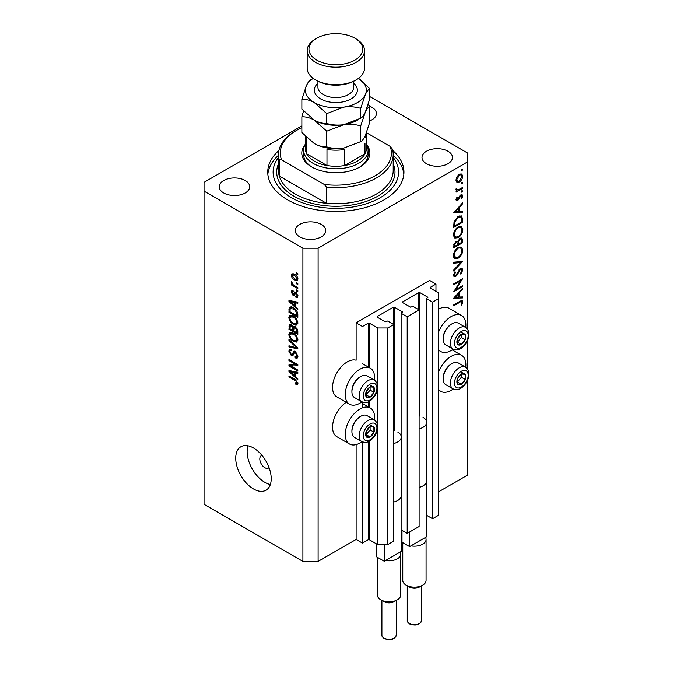 <?xml version="1.0" encoding="UTF-8"?>
<svg xmlns="http://www.w3.org/2000/svg" width="673" height="673" viewBox="0 0 673 673"><rect width="100%" height="100%" fill="white"/><g stroke="black" fill="none" stroke-linecap="round" stroke-linejoin="round"><path stroke-width="1.01" d="M435.978 284.056L429.635 280.405L356.126 322.838L362.469 326.498L368.299 323.133L369.309 323.133L377.671 327.961L387.816 327.961L393.772 324.529L387.69 321.013L385.276 321.82L377.166 317.134L377.166 316.546L393.394 307.182L394.403 307.182L402.513 311.868L401.125 313.256L407.207 316.773L419.119 309.891L413.037 306.375L410.631 307.182L402.513 302.497L402.513 301.916L418.741 292.545L419.75 292.545L427.86 297.23L426.472 298.619L432.554 302.135L438.51 298.694L438.51 292.839L430.148 288.01L430.148 287.43L435.978 284.056L435.978 291.375M430.148 287.43L430.148 288.01M426.472 481.994L426.472 515.215L432.554 518.732L438.51 515.291L438.51 298.694M432.554 518.732L432.554 302.135M426.472 423.452L426.472 298.619M402.513 301.916L402.513 302.497M401.125 496.624L401.125 529.853L407.207 533.361L419.119 526.488L419.119 309.891M407.207 533.361L407.207 316.773M401.125 438.089L401.125 313.256M377.166 316.546L377.166 317.134M301.866 125.868L204.037 182.349L204.037 504.313L302.9 561.391L318.11 561.391L356.126 539.435L362.469 543.094L368.299 539.729L369.309 539.729L377.671 544.558L387.816 544.558L393.772 541.117L393.772 324.529M387.816 544.558L387.816 327.961M377.671 544.558L377.671 428.163M377.671 425.403L377.671 388.355M377.671 385.595L377.671 327.961M362.469 543.094L362.469 441.909M362.469 407.83L362.469 402.101M356.126 539.435L356.126 444.609M361.948 401.857A20.796 12.005 -60 0 1 359.929 403.186A20.796 12.005 -60 0 1 349.531 404.221L336.862 396.902A20.796 12.005 -60 0 1 333.673 380.237A20.796 12.005 -60 0 1 347.26 361.914A20.796 12.005 -60 0 1 356.126 360.232L356.126 322.838M374.491 419.944A20.796 12.005 120 0 0 370.327 408.015A20.796 12.005 120 0 0 359.929 409.041A20.796 12.005 120 0 0 346.351 427.363A20.796 12.005 120 0 0 349.531 444.02A20.796 12.005 120 0 0 359.929 442.994A20.796 12.005 120 0 0 361.948 441.665M349.531 404.221A20.796 12.005 -60 0 1 346.351 387.555A20.796 12.005 -60 0 1 359.929 369.233A20.796 12.005 -60 0 1 370.327 368.207A20.796 12.005 -60 0 1 374.491 380.136M438.51 372.043A20.796 12.005 -60 0 1 451.188 356.354A20.796 12.005 -60 0 1 461.577 355.327A20.796 12.005 -60 0 1 465.75 367.256M453.207 388.986A20.796 12.005 -60 0 1 451.188 390.306A20.796 12.005 -60 0 1 440.79 391.341A20.796 12.005 -60 0 1 438.51 389.255M465.75 327.448A20.796 12.005 120 0 0 461.577 315.519A20.796 12.005 120 0 0 451.188 316.554A20.796 12.005 120 0 0 438.51 332.243M438.51 349.447A20.796 12.005 120 0 0 440.79 351.533A20.796 12.005 120 0 0 451.188 350.507A20.796 12.005 120 0 0 453.207 349.178M261.982 455.394A7.167 4.139 -120 0 0 261.292 455.663A7.167 4.139 -120 0 0 259.803 458.944A7.167 4.139 -120 0 0 262.933 466.162A7.167 4.139 -120 0 0 268.46 468.08A7.167 4.139 -120 0 0 269.04 467.617M235.727 458.212A25.094 14.486 -120 0 0 246.68 483.466A25.094 14.486 -120 0 0 266.012 490.188A25.094 14.486 -120 0 0 271.211 478.705A25.094 14.486 -120 0 0 260.258 453.451A25.094 14.486 -120 0 0 240.926 446.729A25.094 14.486 -120 0 0 235.727 458.212M248.001 445.812A25.094 14.486 -120 0 0 247.134 451.625A25.094 14.486 -120 0 0 270.344 484.526M278.916 150.516A68.108 39.32 0 0 0 267.736 172.103A68.108 39.32 0 0 0 287.691 199.906A68.108 39.32 0 0 0 361.914 208.437A68.108 39.32 0 0 0 403.96 172.103A68.108 39.32 0 0 0 392.78 150.516M369.839 120.812A15.235 8.799 0 0 0 376.434 113.569A15.235 8.799 0 0 0 371.967 107.344A15.235 8.799 0 0 0 369.839 106.317M245.233 180.515A15.235 8.799 0 0 0 228.627 178.614A15.235 8.799 0 0 0 219.221 186.741A15.235 8.799 0 0 0 223.688 192.958A15.235 8.799 0 0 0 240.286 194.867A15.235 8.799 0 0 0 249.691 186.741A15.235 8.799 0 0 0 245.233 180.515M321.273 224.42A15.235 8.799 0 0 0 304.676 222.519A15.235 8.799 0 0 0 295.27 230.646A15.235 8.799 0 0 0 299.729 236.862A15.235 8.799 0 0 0 316.335 238.772A15.235 8.799 0 0 0 325.74 230.646A15.235 8.799 0 0 0 321.273 224.42M448.016 151.248A15.235 8.799 0 0 0 431.41 149.347A15.235 8.799 0 0 0 422.005 157.474A15.235 8.799 0 0 0 426.472 163.69A15.235 8.799 0 0 0 443.07 165.6A15.235 8.799 0 0 0 452.475 157.474A15.235 8.799 0 0 0 448.016 151.248M455.621 289.735L462.587 285.714L462.587 286.631L453.72 291.754L460.702 280.759L453.72 284.797L453.72 283.871L462.587 278.748L455.621 289.735L455.099 289.432M460.416 268.451L462.073 268.308L462.822 269.991L460.879 274.222L460.433 273.617L461.905 270.512L461.392 269.284L460.408 269.377L456.917 275.282L455.562 276.637L454.124 276.796L453.493 275.307L454.99 271.715L455.537 272.229L454.401 274.887L455.528 275.737L460.416 268.451M453.501 275.072L455.528 275.737M462.587 261.418L453.72 271L453.72 270.016L460.711 262.563L453.72 263.185L453.72 262.201L462.587 261.418M462.822 250.104C462.578 253.528 461.03 256.22 458.195 258.171L454.83 258.541L453.493 255.572C453.72 252.106 455.276 249.389 458.153 247.428L461.468 247.084L462.822 250.104L461.771 249.498M462.822 229.611C462.578 233.043 461.03 235.735 458.195 237.687L454.83 238.049L453.493 235.079C453.72 231.613 455.276 228.904 458.153 226.944L461.468 226.599L462.822 229.611L461.771 229.005M462.587 212.559L453.72 212.819L462.587 202.834L462.587 203.835L459.743 206.99L459.743 211.633L462.587 211.549L462.587 212.559L460.938 211.6M462.704 169.478L461.964 170.757L461.224 170.328L461.964 169.049L462.704 169.478M461.964 170.757L461.224 170.328L461.964 170.757M318.11 561.391L318.11 248.202L467.659 161.857L467.659 153.082L369.839 96.601M438.51 491.879L467.659 475.045L467.659 380.161M467.659 369.124L467.659 340.353M467.659 329.324L467.659 161.857M461.577 315.519L448.908 308.2A20.796 12.005 120 0 0 438.51 309.235M346.267 402.328A20.796 12.005 120 0 0 333.497 420.684A20.796 12.005 120 0 0 336.862 436.71L349.531 444.02M456.816 182.131L455.991 180.044L457.06 176.587L459.365 174.231L461.779 174.004L462.704 176.175C462.536 178.639 461.426 180.574 459.365 181.979L456.917 182.198M462.704 182.745L461.964 184.023L461.224 183.594L461.964 182.316L462.704 182.745M461.964 184.023L461.224 183.594L461.964 184.023M456.168 190.148L457.06 190.661L455.991 189.45L456.218 188.524L458.187 189.853L462.587 187.473L462.587 188.39L456.109 192.133L456.109 191.216L457.06 190.661L456.504 190.484M456.117 188.785L457.152 189.845L456.016 189.189M462.704 191.014L461.964 192.301L461.224 191.872L461.964 190.594L462.704 191.014M461.964 192.301L461.224 191.872L461.964 192.301M457.69 200.672L456.445 200.823L455.991 199.763L456.917 197.315L457.472 197.618L456.79 199.301L457.665 199.772L459.827 195.851L460.828 194.926L462.166 194.783L462.704 196.036L461.829 198.678L461.224 198.417L461.905 196.541L460.862 195.826L457.69 200.672L456 199.696M456.134 198.93L457.665 199.772M460.5 195.153L461.56 195.767L460.181 195.431M458.263 216.37L461.535 215.924L462.587 219.104L462.587 222.275L453.72 227.398L454.039 221.897L458.263 216.37M462.587 239.992L462.587 242.768L453.72 247.883L453.72 245.889L455.915 241.363L457.808 241.456L460.071 238.175L461.813 238.006L462.587 239.992L461.426 239.319M462.587 297.929L453.72 298.189L462.587 288.204L462.587 289.205L459.743 292.36L459.743 297.003L462.587 296.919L462.587 297.929L460.938 296.97M461.905 302.497C461.585 301.496 460.82 301.462 459.617 302.396L453.72 305.803L453.72 304.886L459.709 301.428L462.267 300.663L462.822 302.026L461.796 305.088L461.114 304.936L461.905 302.497L460.374 301.067M290.77 365.994L297.828 370.074L297.828 371.134L288.953 366.011L288.953 364.884L296.027 364.64L288.953 360.56L288.953 359.5L297.828 364.615L297.828 365.759L290.77 365.994L292.923 364.749M294.454 351.138L293.243 351.844L295.363 351.483L297.946 356.202L297.155 358.196L294.951 357.901L294.833 356.766L296.313 356.951L296.902 355.512L295.388 352.568L294.463 352.442L292.881 355.706L291.274 355.512L288.843 351.138L289.575 349.27L291.493 349.514L291.602 350.65L290.324 350.482L289.878 351.701L291.291 354.461L292.191 354.646L293.748 351.264M288.953 339.495L297.828 347.848L297.828 348.942L288.953 346.889L288.953 345.796L296.793 347.857L288.953 340.605L288.953 339.495M297.946 339.873L296.549 342.086L293.512 341.371C290.871 339.966 289.314 337.72 288.843 334.607L289.777 332.546L293.403 333.194L296.591 336.071L297.946 339.873M297.946 322.838L296.549 325.059L293.512 324.344C290.871 322.939 289.314 320.685 288.843 317.58L289.777 315.519L293.403 316.159L296.591 319.044L297.946 322.838M295.178 306.274L297.828 308.697L297.828 309.807L288.953 301.411L288.953 300.368L297.828 302.219L297.828 303.33L295.178 302.69L295.178 306.274M296.557 272.885L297.828 273.617L297.828 274.677L296.557 273.945L296.557 272.885M204.037 191.132L302.9 248.202L318.11 248.202M302.9 561.391L302.9 248.202M294.538 274.239C296.457 275.215 297.592 276.822 297.946 279.068L297.281 280.54L294.606 280.002C292.713 279.026 291.594 277.427 291.258 275.215L291.922 273.743L294.538 274.239M296.557 282.727L297.828 283.459L297.828 284.528L296.557 283.796L296.557 282.727M294.48 285.655L297.828 287.581L297.828 288.65L291.375 284.923L291.375 283.863L292.402 284.452L291.258 282.534L291.602 281.735L293.167 284.704L294.48 285.655M296.557 289.912L297.828 290.643L297.828 291.712L296.557 290.98L296.557 289.912M295.859 292.175L297.946 295.893L297.39 297.34L295.868 297.23L295.758 296.103L296.675 296.187L297.02 295.287L296.019 293.327L295.439 293.235L294.278 295.64L293.1 295.497L291.258 292.074L291.83 290.585L293.1 290.711L293.218 291.846L292.183 292.57L292.974 294.362L293.504 294.337L294.555 291.947L295.859 292.175M293.218 291.846L292.183 292.57M292.974 294.362L296.044 292.873L296.414 291.889M293.344 307.881C295.969 309.21 297.466 311.372 297.828 314.367L297.828 317.387L288.953 312.264L289.121 307.839L289.693 307.115L293.344 307.881M294.042 326.237L293.049 326.809L295.22 326.657L297.828 331.267L297.828 334.414L288.953 329.299L289.541 324.411L291.19 324.596L293.049 326.809L293.436 326.363M295.178 376.384L297.828 378.806L297.828 379.917L288.953 371.521L288.953 370.486L297.828 372.337L297.828 373.439L295.178 372.808L295.178 376.384M297.946 383.366L297.315 384.603L295.178 383.972L295.06 382.844L296.902 382.718L296.238 381.263L288.953 376.922L288.953 375.862L294.976 379.336L297.946 383.366M297.861 382.592L296.667 383.282L297.752 382.222M297.483 273.415L296.557 273.945M295.624 279.413L294.606 280.002M293.68 273.818L291.258 275.215M292.183 275.77L294.597 278.933L296.608 279.388L297.02 278.513L294.597 275.341L292.587 274.904L292.183 275.77M295.464 274.845L294.597 275.341M297.803 278.058L297.02 278.513M297.483 283.266L296.557 283.796M292.301 284.393L291.375 284.923M291.989 282.113L291.258 282.534M297.483 290.45L296.557 290.98M297.937 296.036L295.868 297.23M297.819 294.824L297.02 295.287M296.768 292.898L296.019 293.327M296.49 292.62L295.439 293.235M294.951 294.429L293.1 295.497M293.134 290.997L291.258 292.074M295.506 292.898L296.044 292.873L295.506 292.898M290.273 300.646L288.953 301.411M296.482 301.941L295.178 302.69M291.56 302.867L294.143 305.323L294.143 302.446L289.878 301.42L291.56 302.867M295.178 304.726L294.143 305.323M290.972 300.789L289.878 301.42M295.405 301.714L294.143 302.446M289.996 311.666L288.953 312.264M291.493 307.914L291.653 306.375M290.719 306.922L289.121 307.839M289.996 311.801L296.793 315.721L296.793 313.896L295.497 310.598L293.327 308.941L290.172 308.655L289.996 311.801M297.828 315.124L296.793 315.721M292.208 307.309L290.172 308.655M294.21 308.427L293.327 308.941M296.196 310.194L295.497 310.598M297.752 313.34L296.793 313.896M297.87 323.604L296.961 323.334M294.513 323.763L293.512 324.344M291.375 316.201L288.843 317.58M291.375 316.117L291.451 315.351M292.637 315.763L289.878 318.169C290.265 320.558 291.476 322.266 293.521 323.284L296.204 323.763L296.902 322.249C296.532 319.919 295.354 318.236 293.378 317.21L290.585 316.655L292.351 315.637M294.252 316.705L293.378 317.21M297.819 321.719L296.902 322.249M289.996 328.693L288.953 329.299M295.178 327.019L295.094 325.917M289.996 328.828L292.646 330.359L292.562 327.381L291.333 325.74L290.332 325.581L289.996 328.828M293.68 329.762L292.646 330.359M292.082 325.311L291.333 325.74M294.429 326.304L292.562 327.381M293.68 330.956L296.793 332.756L296.684 329.543L295.228 327.726L294.084 327.558L293.68 330.956M297.828 332.159L296.793 332.756M296.053 327.255L295.228 327.726M297.441 329.105L296.684 329.543M297.735 330.098L296.793 330.645M297.87 340.639L296.961 340.361M294.513 340.79L293.512 341.371M291.375 333.228L288.843 334.607M291.375 333.143L291.451 332.386M292.637 332.79L289.878 335.204C290.265 337.594 291.476 339.293 293.521 340.311L296.204 340.799L296.902 339.285C296.532 336.946 295.354 335.272 293.378 334.237L290.585 333.69L292.351 332.664M294.252 333.732L293.378 334.237M297.819 338.755L296.902 339.285M290.265 346.132L288.953 346.889M297.441 347.478L296.793 347.857M289.684 340.185L288.953 340.605M297.92 356.656L294.951 357.901M297.819 354.991L296.902 355.512M296.187 352.105L295.388 352.568M293.722 354.091L291.274 355.512M291.384 349.876L288.843 351.138M293.84 353.695L292.191 354.646M295.304 351.962L295.413 351.516M292.376 365.06L291.889 364.783M291.039 364.808L288.953 366.011M296.953 364.11L296.027 364.64M289.878 360.03L288.953 360.56M297.441 364.396L296.398 364.43M290.273 370.764L288.953 371.521M296.482 372.051L295.178 372.808M291.56 372.985L294.143 375.441L294.143 372.556L289.878 371.538L291.56 372.985M295.178 374.836L294.143 375.441M290.972 370.907L289.878 371.538M295.405 371.833L294.143 372.556M296.28 383.341L295.178 383.972M296.953 380.851L296.238 381.263M289.878 376.392L288.953 376.922M460.096 173.895L460.155 174.366M461.728 175.611L462.704 176.175M458.389 181.407L459.365 181.979M456.555 180.667L456.067 180.86M459.373 175.148L456.79 179.59L457.547 181.239L459.373 181.054L461.905 176.637L461.182 174.955L458.65 174.728M456.067 179.169L456.79 179.59M461.796 187.927L462.587 188.39M460.803 194.934L462.704 196.036M461.266 198.358L461.829 198.678M459.667 196.095L460.248 196.432M458.969 197.601L459.575 197.955M458.086 199.401L458.692 199.755M461.998 203.498L462.587 203.835M459.154 206.653L459.743 206.99M458.868 211.129L459.743 211.633M458.835 207.999L455.444 211.768L458.835 211.667L458.835 207.999L458.246 207.663M454.855 211.423L455.444 211.768M461.678 221.754L462.587 222.275M459.861 215.722L460.004 216.513M454.628 225.951L461.678 221.88L461.451 217.909L460.727 216.933L458.263 217.286L454.881 221.939L454.628 225.951L453.72 225.43M454.149 221.518L454.881 221.939M457.514 216.857L458.263 217.286M457.295 237.165L458.195 237.687M454.813 236.627L453.821 236.871M459.953 226.288L460.223 227.247M458.153 227.861C455.84 229.476 454.586 231.697 454.401 234.507L455.545 237.047L458.187 236.77C460.492 235.163 461.728 232.959 461.905 230.174L460.761 227.558L457.404 227.432M453.56 234.027L454.401 234.507M461.678 242.238L462.587 242.768M454.628 245.191L454.628 246.444L457.472 244.804L456.933 242.179L455.932 242.272L454.628 245.191L453.795 244.711M453.72 245.914L454.628 246.444M455.242 241.876L455.932 242.272M458.38 243.668L458.38 244.274L461.678 242.373L461.114 239.008L460.071 239.1L458.49 241.691L458.38 243.668L457.413 243.104M457.463 243.744L458.38 244.274M457.842 241.321L458.49 241.691M459.373 238.696L460.071 239.1M457.295 257.658L458.195 258.171M454.813 257.12L453.821 257.355M459.953 246.781L460.223 247.731M458.153 248.345C455.84 249.969 454.586 252.182 454.401 255L455.545 257.54L458.187 257.254C460.492 255.647 461.728 253.452 461.905 250.667L460.761 248.051L457.404 247.916M453.56 254.512L454.401 255M459.23 261.713L460.711 262.563M460.282 268.636L462.822 269.991M459.726 268.981L460.408 269.377M458.952 269.907L459.533 270.243M456.336 274.954L456.917 275.282M453.493 275.442L455.562 276.637M454.889 271.858L455.537 272.229M453.602 274.424L454.401 274.887M461.796 286.168L462.587 286.631M459.903 280.305L460.702 280.759M461.998 288.868L462.587 289.205M459.154 292.023L459.743 292.36M458.868 296.499L459.743 297.003M458.835 293.369L455.444 297.138L458.835 297.037L458.835 293.369L458.246 293.033M454.855 296.793L455.444 297.138M460.795 300.856L462.822 302.026M461.198 304.743L461.796 305.088M463.495 373.465A6.276 3.626 120 0 0 461.266 374.095A6.276 3.626 120 0 0 457.455 378.916A6.276 3.626 120 0 0 457.514 384.005A6.276 3.626 120 0 0 461.384 384.275A6.276 3.626 120 0 0 465.194 379.454A6.276 3.626 120 0 0 465.136 374.365A6.276 3.626 120 0 0 463.495 373.465M463.032 374.138L461.266 374.095L457.455 378.916L457.514 384.005L461.384 384.275L465.194 379.454L465.136 374.365L463.032 374.138M443.171 378.949L443.171 377.957A11.332 6.537 -60 0 1 451.188 364.085L452.046 363.588A12.543 7.243 120 0 0 443.171 378.949A12.543 7.243 120 0 0 445.77 384.695L453.022 388.885A12.543 7.243 -60 0 1 452.222 375.913A12.543 7.243 -60 0 1 463.63 366.575A12.543 7.243 -60 0 1 465.565 367.147L458.321 362.966A12.543 7.243 120 0 0 456.378 362.394A12.543 7.243 120 0 0 452.046 363.588M457.337 382.062L461.392 377.259L461.358 374.095M457.581 382.079L461.384 384.275M461.392 377.259L465.194 379.454M461.333 372.169L465.136 374.365M372.236 426.152A6.276 3.626 120 0 0 370.015 426.783A6.276 3.626 120 0 0 366.196 431.603A6.276 3.626 120 0 0 366.255 436.693A6.276 3.626 120 0 0 370.125 436.962A6.276 3.626 120 0 0 373.944 432.142A6.276 3.626 120 0 0 373.885 427.052A6.276 3.626 120 0 0 372.236 426.152M371.782 426.817L370.015 426.783L366.196 431.603L366.255 436.693L370.125 436.962L373.944 432.142L373.885 427.052L371.782 426.817M351.92 431.637L351.92 430.644A11.332 6.537 -60 0 1 359.929 416.772L360.795 416.267A12.543 7.243 120 0 0 351.92 431.637A12.543 7.243 120 0 0 354.52 437.383L361.771 441.564A12.543 7.243 -60 0 1 360.972 428.6A12.543 7.243 -60 0 1 372.379 419.262A12.543 7.243 -60 0 1 374.314 419.834L367.063 415.653A12.543 7.243 120 0 0 365.128 415.073A12.543 7.243 120 0 0 360.795 416.267M366.078 434.75L370.142 429.946L370.1 426.783M366.322 434.766L370.125 436.962M370.142 429.946L373.944 432.142M370.083 424.856L373.885 427.052M372.236 386.344A6.276 3.626 120 0 0 370.015 386.975A6.276 3.626 120 0 0 366.196 391.795A6.276 3.626 120 0 0 366.255 396.885A6.276 3.626 120 0 0 370.125 397.154A6.276 3.626 120 0 0 373.944 392.334A6.276 3.626 120 0 0 373.885 387.244A6.276 3.626 120 0 0 372.236 386.344M371.782 387.009L370.015 386.975L366.196 391.795L366.255 396.885L370.125 397.154L373.944 392.334L373.885 387.244L371.782 387.009M351.92 391.829L351.92 390.836A11.332 6.537 -60 0 1 359.929 376.964L360.795 376.468A12.543 7.243 120 0 0 351.92 391.829A12.543 7.243 120 0 0 354.52 397.575L361.771 401.756A12.543 7.243 -60 0 1 360.972 388.792A12.543 7.243 -60 0 1 372.379 379.454A12.543 7.243 -60 0 1 374.314 380.026L367.063 375.845A12.543 7.243 120 0 0 365.128 375.265A12.543 7.243 120 0 0 360.795 376.468M366.078 394.942L370.142 390.138L370.1 386.975M366.322 394.958L370.125 397.154M370.142 390.138L373.944 392.334M370.083 385.049L373.885 387.244M463.495 333.657A6.276 3.626 120 0 0 461.266 334.288A6.276 3.626 120 0 0 457.455 339.108A6.276 3.626 120 0 0 457.514 344.197A6.276 3.626 120 0 0 461.384 344.467A6.276 3.626 120 0 0 465.194 339.646A6.276 3.626 120 0 0 465.136 334.557A6.276 3.626 120 0 0 463.495 333.657M463.032 334.33L461.266 334.288L457.455 339.108L457.514 344.197L461.384 344.467L465.194 339.646L465.136 334.557L463.032 334.33M443.171 339.15L443.171 338.149A11.332 6.537 -60 0 1 451.188 324.277L452.046 323.78A12.543 7.243 120 0 0 443.171 339.15A12.543 7.243 120 0 0 445.77 344.887L453.022 349.077A12.543 7.243 -60 0 1 452.222 336.113A12.543 7.243 -60 0 1 463.63 326.767A12.543 7.243 -60 0 1 465.565 327.347L458.321 323.158A12.543 7.243 120 0 0 456.378 322.586A12.543 7.243 120 0 0 452.046 323.78M457.337 342.254L461.392 337.451L461.358 334.288M457.581 342.271L461.384 344.467M461.392 337.451L465.194 339.646M461.333 332.369L465.136 334.557M366.777 144.846A34.054 19.66 180 0 1 359.929 166.98A34.054 19.66 180 0 1 311.767 166.98L311.767 166.98A34.054 19.66 180 0 1 304.919 144.846M366.322 144.03A32.262 18.625 180 0 1 368.114 150.155A32.262 18.625 180 0 1 348.193 167.358A32.262 18.625 180 0 1 313.038 163.32A32.262 18.625 180 0 1 303.59 150.155L303.59 154.546A32.262 18.625 0 0 0 312.423 167.35M278.496 154.546L278.496 170.639A57.356 33.112 0 0 0 279.253 176.015A57.356 33.112 0 0 0 295.296 194.06A57.356 33.112 0 0 0 326.54 203.313L279.253 176.015L279.253 159.922A57.356 33.112 180 0 1 278.496 154.546A57.356 33.112 180 0 1 295.296 131.126L296.557 130.394A55.565 32.077 0 0 0 281.499 159.753L279.253 159.922M278.496 157.432A62.732 36.216 0 0 0 291.493 197.719A62.732 36.216 0 0 0 371.336 201.976A62.732 36.216 0 0 0 393.209 157.432M393.209 155.286A68.108 39.32 180 0 1 403.85 174.299M326.54 187.22L324.293 184.461A55.565 32.077 0 0 0 390.197 146.411L392.443 149.17A57.356 33.112 180 0 1 393.209 154.546A57.356 33.112 180 0 1 326.54 187.22L326.54 203.313A57.356 33.112 0 0 0 393.209 170.639L393.209 154.546M390.197 146.411L366.507 132.732M301.866 127.702A55.565 32.077 0 0 0 296.557 130.394M324.293 184.461L281.499 159.753M267.846 174.299A68.108 39.32 180 0 1 278.496 155.286M359.281 167.35A32.262 18.625 0 0 0 368.114 154.546L368.114 150.155M305.382 136.367L305.382 148.691A30.47 17.591 0 0 0 306.703 153.814A30.47 17.591 0 0 0 314.308 161.125A30.47 17.591 0 0 0 326.977 165.516A30.47 17.591 0 0 0 344.719 165.516A30.47 17.591 0 0 0 365.002 153.814A30.47 17.591 0 0 0 366.322 148.691L366.322 133.229M306.661 137.629A30.47 17.591 180 0 0 306.703 137.713L306.703 153.814L326.977 165.516L326.977 149.423A30.47 17.591 180 0 0 344.719 149.423L344.719 165.516L365.002 153.814L365.002 143.568M303.59 150.155A32.262 18.625 180 0 1 305.382 144.03M356.126 79.902L354.864 80.634A26.886 15.521 180 0 1 316.84 80.634L315.57 79.902A28.678 16.556 0 0 0 356.126 79.902A28.678 16.556 0 0 0 364.53 68.2L364.53 50.635A28.678 16.556 180 0 1 346.822 65.929A28.678 16.556 180 0 1 315.57 62.345A28.678 16.556 180 0 1 307.174 50.635A28.678 16.556 180 0 1 315.57 38.925L316.84 38.193A26.886 15.521 0 0 0 316.84 60.149A26.886 15.521 0 0 0 354.864 60.149A26.886 15.521 0 0 0 354.864 38.193L356.126 38.925A28.678 16.556 180 0 1 364.53 50.635M360.728 141.641L343.735 148.119C337.77 148.893 332.1 148.489 326.741 146.899C322.847 147.059 318.699 145.948 314.308 143.568L301.866 132.539L301.866 116.816C305.761 116.656 309.908 117.767 314.308 120.147L326.741 131.185L343.735 124.707C349.708 123.925 355.369 124.337 360.728 125.927L360.728 141.641C362.167 140.968 363.681 138.983 365.279 135.677L369.839 122.023L369.839 106.3L368.173 104.433M326.741 131.185L326.741 146.899M360.728 125.927L365.279 112.265C366.878 108.967 368.4 106.982 369.839 106.3M303.531 110.995L301.866 116.816M313.997 119.971A30.47 17.591 0 0 0 314.308 120.147A30.47 17.591 0 0 0 343.735 124.707A30.47 17.591 0 0 0 358.616 119.407M314.308 143.568A30.47 17.591 0 0 0 343.735 148.119M343.735 124.707C337.77 125.481 332.1 125.077 326.741 123.487C322.847 123.647 318.699 122.536 314.308 120.147L301.866 109.119L301.866 99.259C305.761 99.091 309.908 100.201 314.308 102.59A30.47 17.591 0 0 0 343.735 107.142A30.47 17.591 0 0 0 365.279 94.7A30.47 17.591 0 0 0 358.482 78.371L369.839 88.743L369.839 98.603L365.279 112.265C363.681 115.563 362.167 117.548 360.728 118.229L343.735 124.707M301.866 99.259L306.417 85.597C308.032 82.274 309.555 80.28 310.968 79.633L313.231 78.379A30.47 17.591 0 0 0 306.417 85.597A30.47 17.591 0 0 0 314.308 102.59L326.741 113.619L343.735 107.142C349.708 106.368 355.369 106.771 360.728 108.361L365.279 94.7C366.878 91.402 368.4 89.416 369.839 88.743M360.728 108.361L360.728 118.229M326.741 113.619L326.741 123.487M307.174 50.635L307.174 68.2A28.678 16.556 0 0 0 315.57 79.902L316.84 80.634M356.126 38.925L354.864 38.193A26.886 15.521 0 0 0 316.84 38.193M422.669 585.174L419.498 586.999A7.167 4.139 180 0 1 409.361 586.999L406.189 585.174A11.651 6.73 0 0 0 422.669 585.174A11.651 6.73 0 0 0 426.076 580.412L426.076 539.435A11.651 6.73 180 0 1 410.925 545.853L409.613 546.611L402.008 542.219L402.008 530.366M402.782 542.665L402.782 580.412A11.651 6.73 0 0 0 406.189 585.174L409.361 586.999M426.85 515.434L426.85 536.659L410.925 545.853M423.048 417.386A12.19 7.033 180 0 1 426.615 422.358L426.615 480.901A12.19 7.033 180 0 1 419.119 487.395M426.615 422.358A12.19 7.033 180 0 1 419.119 428.852M409.613 546.611L409.613 531.973M425.538 537.416A11.651 6.73 180 0 1 426.076 539.435M397.322 599.803L394.151 601.637A7.167 4.139 180 0 1 384.014 601.637L380.842 599.803A11.651 6.73 0 0 0 397.322 599.803A11.651 6.73 0 0 0 400.729 595.05L400.729 554.072A11.651 6.73 180 0 1 385.579 560.483L384.266 561.24L376.661 556.849L376.661 543.977M377.427 557.294L377.427 595.05A11.651 6.73 0 0 0 380.842 599.803L384.014 601.637M401.503 530.072L401.503 551.288L385.579 560.483M397.701 432.016A12.19 7.033 180 0 1 401.268 436.996L401.268 495.53A12.19 7.033 180 0 1 393.772 502.024M401.268 436.996A12.19 7.033 180 0 1 393.772 443.49M384.266 561.24L384.266 544.558M400.191 552.045A11.651 6.73 180 0 1 400.729 554.072M427.86 297.819L427.86 297.23M419.75 416.032L419.75 292.545M418.741 309.673L418.741 292.545M402.513 312.449L402.513 311.868M394.403 430.661L394.403 307.182M393.394 324.302L393.394 307.182M369.309 539.729L369.309 441.185M369.309 407.426L369.309 401.377M369.309 367.618L369.309 323.133M368.299 539.729L368.299 441.681M368.299 406.837L368.299 401.874M368.299 367.029L368.299 323.133M295.893 292.191L293.874 293.352M292.915 301.193L291.703 301.891M290.156 308.688L288.953 309.378M291.384 324.714L288.953 326.119M293.865 327.776L292.646 328.483M296.078 346.2L295.388 346.595M295.321 351.895L292.78 353.359M292.915 371.311L291.703 372.009M295.918 379.942L295.052 380.438M461.577 218.515L462.587 219.104M453.728 224.715L454.628 225.236M457.531 272.565L458.12 272.91M458.826 301.941L459.617 302.396M464.664 370.36A9.683 5.586 120 0 0 455.352 378.773A9.683 5.586 120 0 0 457.976 388.01A9.683 5.586 120 0 0 467.298 379.606A9.683 5.586 120 0 0 464.664 370.36M373.414 423.048A9.683 5.586 120 0 0 364.101 431.452A9.683 5.586 120 0 0 366.726 440.697A9.683 5.586 120 0 0 376.039 432.285A9.683 5.586 120 0 0 373.414 423.048M373.414 383.24A9.683 5.586 120 0 0 364.101 391.652A9.683 5.586 120 0 0 366.726 400.889A9.683 5.586 120 0 0 376.039 392.477A9.683 5.586 120 0 0 373.414 383.24M464.664 330.552A9.683 5.586 120 0 0 455.352 338.965A9.683 5.586 120 0 0 457.976 348.202A9.683 5.586 120 0 0 467.298 339.798A9.683 5.586 120 0 0 464.664 330.552M393.209 163.758A59.148 34.146 180 0 1 365.044 201.807A59.148 34.146 180 0 1 294.025 196.255A59.148 34.146 180 0 1 278.496 163.758M366.297 133.288A30.47 17.591 180 0 1 365.002 137.713M353.771 83.284A21.511 12.417 180 0 1 349.464 99.764A21.511 12.417 180 0 1 320.642 98.931A21.511 12.417 180 0 1 317.925 83.284M317.925 81.231L317.925 87.221A17.927 10.347 0 0 0 323.175 94.54A17.927 10.347 0 0 0 342.708 96.786A17.927 10.347 0 0 0 353.771 87.221L353.771 81.231M421.601 620.514C419.927 624.923 415.922 626.058 409.579 623.93C407.67 622.34 406.896 621.196 407.258 620.514A7.167 4.139 0 0 0 409.361 623.442A7.167 4.139 0 0 0 417.176 624.342A7.167 4.139 0 0 0 421.601 620.514L421.601 585.788M396.254 635.152C394.58 639.56 390.576 640.696 384.233 638.568C382.323 636.978 381.549 635.834 381.911 635.152A7.167 4.139 0 0 0 384.014 638.08A7.167 4.139 0 0 0 391.829 638.971A7.167 4.139 0 0 0 396.254 635.152L396.254 600.425M362.469 403.472L370.327 408.015M452.172 349.893L461.577 355.327M438.51 350.221L440.79 351.533M292.587 274.904L294.118 274.02M296.608 279.388L297.92 278.63M296.675 296.187L297.92 295.464M292.469 291.779L293.167 291.375M293.411 294.412L295.943 292.948M296.204 323.763L297.937 322.762M290.332 325.581L291.586 324.857M294.084 327.558L295.422 326.784M296.204 340.799L297.937 339.789M296.313 356.951L297.937 356.009M294.463 352.442L295.716 351.718M290.324 350.482L291.518 349.792M438.51 390.02L440.79 391.341M362.469 363.664L370.327 368.207M461.182 174.955L459.659 174.071M457.547 181.239L456 180.347M457.026 199.822L456.05 199.258M460.727 216.933L459.062 215.966M460.761 227.558L458.986 226.532M455.545 237.047L453.013 235.584M456.933 242.179L455.73 241.481M461.114 239.008L459.878 238.292M460.761 248.051L458.986 247.025M455.545 257.54L453.013 256.077M461.392 269.284L460.197 268.594M453.022 388.885L455.747 389.701C457.362 389.97 461.745 389.549 466.566 382.331C470.099 375.61 469.771 370.554 465.565 367.147M361.771 441.564L364.497 442.388C366.112 442.657 370.486 442.237 375.315 435.019C378.849 428.297 378.52 423.233 374.314 419.834M361.771 401.756L364.497 402.58C366.112 402.849 370.486 402.429 375.315 395.211C378.849 388.489 378.52 383.433 374.314 380.026M453.022 349.077L455.747 349.893C457.362 350.162 461.745 349.75 466.566 342.523C470.099 335.81 469.771 330.746 465.565 327.347M407.258 620.514L407.258 585.788M381.911 635.152L381.911 600.425"/></g></svg>
